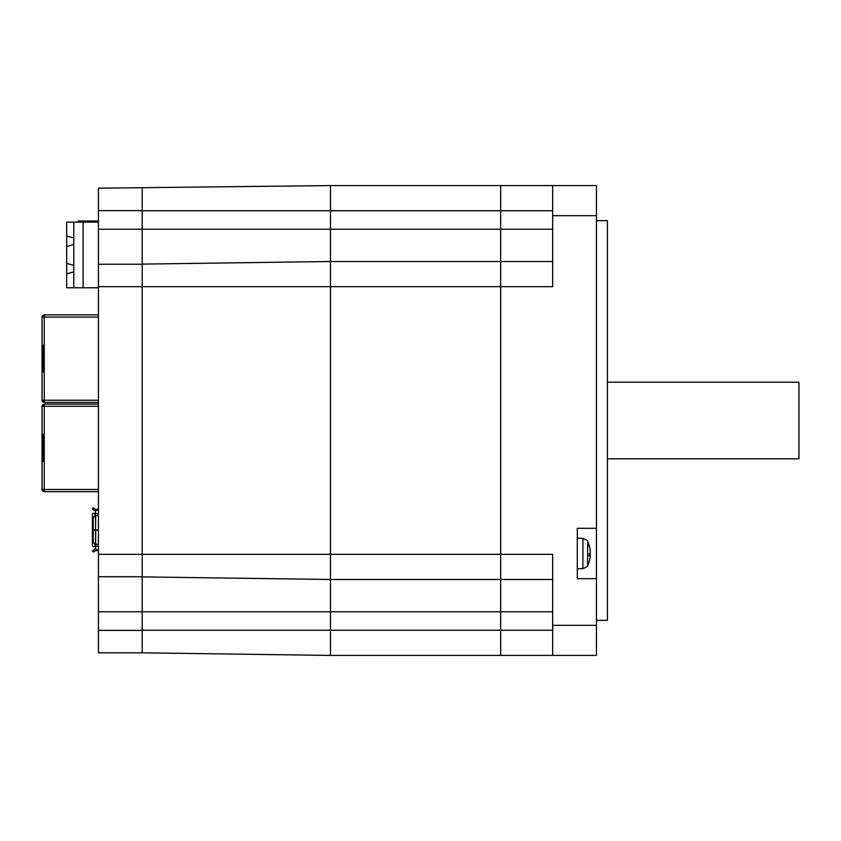 <?xml version="1.0" encoding="UTF-8"?>
<svg xmlns="http://www.w3.org/2000/svg" width="841" height="841" viewBox="0 0 841 841"><rect width="100%" height="100%" fill="white"/><g stroke="black" fill="none" stroke-linecap="round" stroke-linejoin="round"><path stroke-width="1.26" d="M552.674 261.509L500.679 261.509L500.679 185.577L330.471 185.577L330.471 554.314L500.679 554.314L500.679 579.491L500.679 286.686L552.674 286.686L552.674 185.577L500.679 185.577L500.679 554.314L552.674 554.314L552.674 655.423L596.458 655.423L596.458 578.671L577.294 578.671L577.294 528.316L596.458 528.316L596.458 185.577L552.674 185.577L596.458 185.577M500.679 261.509L330.471 261.509L330.471 286.686L500.679 286.686L500.679 261.509L330.471 261.509L142.203 264.116L142.203 210.755L330.471 210.755L330.471 185.577L98.418 188.174L98.418 652.826L142.203 652.826L142.203 286.686L330.471 286.686L330.471 655.423L500.679 655.423L500.679 579.491L500.679 655.423L552.674 655.423M98.418 611.775L330.471 611.775L330.471 579.491L552.674 579.491M607.402 458.808L798.95 458.808L798.95 382.192L607.402 382.192M590.308 551.664L590.287 550.781A27.354 26.607 157.9 0 0 589.604 546.818A27.354 26.607 157.9 0 0 589.226 545.452L588.984 546.009M588.984 555.848L589.226 555.943A27.354 3.669 5 0 0 590.287 555.302L589.247 555.207L590.287 555.291L590.287 556.206A27.354 26.607 22.1 0 1 589.604 560.169A27.354 26.607 22.1 0 1 589.226 561.525M589.226 545.452L589.226 545.83A27.354 26.996 33 0 1 590.287 551.265L590.287 552.558A27.354 5.855 174.9 0 1 589.226 553.83L589.226 555.943M590.308 555.323L590.287 554.429A27.354 5.855 5.1 0 0 589.604 553.494M596.458 528.316L596.458 578.671M596.458 620.332L607.402 620.332L607.402 220.668L596.458 220.668M98.418 630.382L142.203 630.382L142.203 652.826L330.471 655.423L330.471 630.245L142.203 630.245M552.674 611.775L330.471 611.775L330.471 630.245L552.674 630.245M552.674 210.755L330.471 210.755L330.471 229.225L98.418 229.225M330.471 261.509L330.471 229.225L552.674 229.225M142.203 576.884L330.471 579.491L330.471 554.314L142.203 554.314L142.203 264.116M142.203 210.755L142.203 188.174M73.798 242.702L73.798 239.822M73.798 270.066L73.798 267.186M73.798 244.542L73.798 265.346L66.681 263.433L66.681 246.466L73.798 244.542L73.798 222.108L98.418 222.108M73.798 265.346L73.798 287.78L83.101 287.78L83.101 222.108M73.798 222.108L66.681 222.108L66.681 236.069L73.798 237.982M73.798 287.78L66.681 287.78L66.681 263.433M66.681 236.069L66.681 246.466M73.798 271.916L66.681 273.83M98.418 287.78L83.101 287.78M42.05 317.068L44.237 317.068L44.237 314.87L42.691 315.512A2.187 2.187 0 0 0 42.05 317.068L42.05 345.188L44.237 345.188L44.237 372.121L42.05 372.121L42.05 345.188M42.691 401.798L44.237 402.44L44.237 400.253L42.05 400.253A2.187 2.187 0 0 0 42.691 401.798L43.469 401.02L44.237 401.346M44.237 315.512L45.382 314.87L98.418 314.87M98.418 402.44L45.382 402.44L44.237 401.798M43.143 372.121L43.143 345.188L43.143 372.121M42.05 372.121L42.05 400.253M45.382 402.44L44.237 402.44M43.469 401.02A1.093 1.093 0 0 1 43.143 400.253M44.237 314.87L52.994 314.87M44.237 315.964L43.469 316.29L42.691 315.512M43.469 316.29A1.093 1.093 0 0 0 43.143 317.068M54.139 402.44L52.994 402.44M98.418 221.015L78.171 221.015L78.171 222.108M42.05 406.266L44.237 406.266L44.237 404.079L42.691 404.721A2.187 2.187 0 0 0 42.05 406.266L42.05 434.398L44.237 434.398L44.237 461.331L42.05 461.331L42.05 434.398M42.691 491.007L44.237 491.649L44.237 489.462L42.05 489.462A2.187 2.187 0 0 0 42.691 491.007L43.469 490.229L44.237 490.555M44.237 404.721L45.382 404.079L98.418 404.079M98.418 491.649L45.382 491.649L44.237 491.007M43.143 461.331L43.143 434.398L43.143 461.331M42.05 461.331L42.05 489.462M52.994 491.649L44.237 491.649M43.469 490.229A1.093 1.093 0 0 1 43.143 489.462M44.237 404.079L52.994 404.079M44.237 405.173L43.469 405.499L42.691 404.721M43.469 405.499A1.093 1.093 0 0 0 43.143 406.266M95.685 548.889A1.913 1.913 0 0 0 94.623 549.215L92.405 550.697L93.309 552.064L95.685 550.54L95.685 543.097L93.362 543.097A1.093 0.957 -90 0 1 92.405 541.993L92.405 531.186A1.093 0.957 -90 0 1 93.362 530.093L94.15 530.093A1.093 0.957 -90 0 0 93.193 531.186L92.405 531.186L92.405 528.726A1.093 0.957 90 0 0 93.362 529.819L95.548 529.819L95.548 516.826L93.362 516.826A1.093 0.957 -90 0 0 92.405 517.919L92.405 514.356A1.093 0.957 -90 0 1 93.362 513.262L95.685 513.262M94.15 543.097A1.093 0.957 -90 0 1 93.193 541.993L93.193 531.186M95.548 516.826L95.685 509.383L93.309 507.848L92.405 509.215L93.309 509.825L94.224 508.458M98.418 529.819L94.15 530.093M95.685 543.097L95.685 530.093L98.418 530.093M98.418 509.383L95.685 509.383M98.418 550.54L95.685 550.54M95.685 516.826L95.548 529.819M93.193 517.919L93.193 528.726L92.405 528.726L92.405 517.919L93.193 517.919A1.093 0.957 -90 0 1 94.15 516.826M93.193 528.726A1.093 0.957 90 0 0 94.15 529.819M95.685 546.65L93.362 546.65A1.093 0.957 -90 0 1 92.405 545.557L92.405 541.993L93.193 541.993M93.309 509.825L94.623 510.697A1.913 1.913 0 0 0 95.685 511.023M92.405 550.697L93.309 552.064M98.418 286.686L142.203 286.686L142.203 264.253L98.418 264.253M98.418 576.747L142.203 576.747M596.458 625.326L552.674 625.326M552.674 215.674L596.458 215.674M582.908 568.621C586.65 567.076 588.227 566.056 587.628 565.562L587.628 541.415C588.227 540.931 586.65 539.911 582.908 538.366L582.908 568.621L577.294 568.81M590.287 554.429L589.247 554.335M44.237 345.188L44.237 317.068L98.418 317.068M44.237 372.121L44.237 400.253L98.418 400.253M44.237 434.398L44.237 406.266L98.418 406.266M44.237 461.331L44.237 489.462L98.418 489.462M93.309 550.088L94.224 551.454M98.418 510.161L95.685 510.161M98.418 513.683L95.685 513.683M98.418 544.274L95.685 544.274M98.418 546.23L95.685 546.23M98.418 549.762L95.685 549.762M98.418 515.638L95.685 515.638M94.76 546.65L94.76 543.097M94.76 516.826L94.76 513.262M95.548 543.097L95.548 530.093M98.418 554.314L142.203 554.314M98.418 210.618L142.203 210.618M589.247 555.922L589.247 553.798M589.604 546.818A27.364 27.364 0 0 0 587.628 541.415M587.628 565.562A27.364 27.364 0 0 0 589.604 560.169M582.908 538.366L577.294 538.166"/></g></svg>
